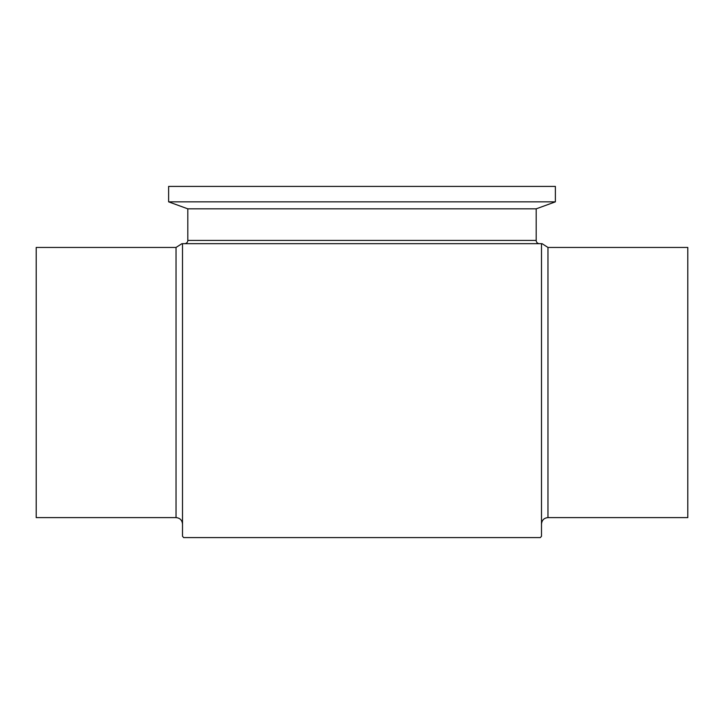 <?xml version="1.0" encoding="UTF-8"?>
<svg xmlns="http://www.w3.org/2000/svg" width="724" height="724" viewBox="0 0 724 724"><rect width="100%" height="100%" fill="white"/><g stroke="black" fill="none" stroke-linecap="round" stroke-linejoin="round"><path stroke-width="1.09" d="M176.032 517.606L36.2 517.606L36.2 247.454L176.032 247.454L176.032 517.606C179.968 517.986 182.131 520.149 182.511 524.086M183.661 537.597L362 537.597L183.661 537.597A236.323 236.323 0 0 1 182.511 536.267L182.511 243.671L541.489 243.671L541.489 536.267A236.323 236.323 0 0 1 540.339 537.597L362 537.597L540.339 537.597M536.194 208.838L187.806 208.838L187.806 240.431A3.24 3.24 0 0 1 184.566 243.671L539.434 243.671A3.24 3.24 0 0 1 536.194 240.431L536.194 208.838L555.371 201.851L555.371 186.403L168.629 186.403L168.629 201.851L555.371 201.851M187.806 208.838L168.629 201.851M547.968 517.606L687.8 517.606L687.8 247.454L547.968 247.454L547.968 517.606C544.032 517.986 541.869 520.149 541.489 524.086M187.806 240.431L536.194 240.431M542.077 243.671L547.968 247.454M176.032 247.454L181.923 243.671"/></g></svg>
